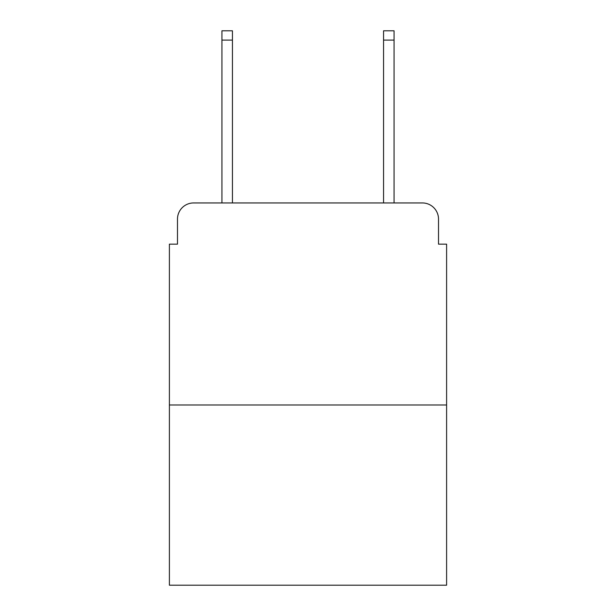 <?xml version="1.0" encoding="UTF-8"?>
<svg xmlns="http://www.w3.org/2000/svg" width="616" height="616" viewBox="0 0 616 616"><rect width="100%" height="100%" fill="white"/><g stroke="black" fill="none" stroke-linecap="round" stroke-linejoin="round"><path stroke-width="0.92" d="M177.485 219.104L177.485 244.152L177.485 219.104A16.162 16.162 0 0 1 193.647 202.941L221.929 202.941L221.929 30.8L232.44 30.8L232.44 202.941L244.96 202.941M446.6 404.982L169.4 404.982L169.4 585.2L446.6 585.2L446.6 244.152L438.515 244.152L438.515 219.104A16.162 16.162 0 0 0 422.353 202.941L193.647 202.941M169.4 404.982L169.4 244.152L177.485 244.152M371.04 202.941L383.56 202.941L383.56 30.8L394.071 30.8L394.071 202.941L422.353 202.941M438.515 244.152L438.515 219.104M221.929 40.094L232.44 40.094M394.071 40.094L383.56 40.094"/></g></svg>
